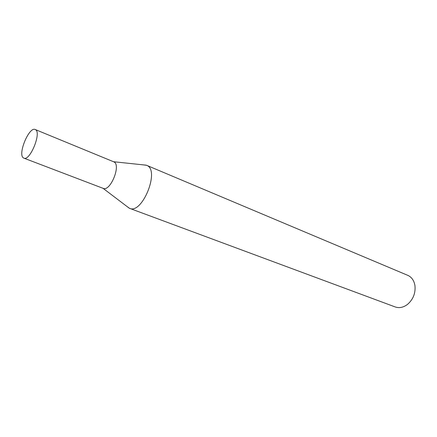 <?xml version="1.0" encoding="UTF-8"?>
<svg xmlns="http://www.w3.org/2000/svg" width="437" height="437" viewBox="0 0 437 437"><rect width="100%" height="100%" fill="white"/><g stroke="black" fill="none" stroke-linecap="round" stroke-linejoin="round"><path stroke-width="0.66" d="M35.457 129.642C41.783 132.384 29.962 161.417 23.86 158.139L23.401 157.888C17.436 154.436 29.121 126.298 35.2 129.51L35.457 129.642M113.549 161.728L113.964 161.914C121.311 165.071 110.288 191.952 103.132 188.352L102.591 188.074M35.2 129.51L113.964 161.914C121.311 165.071 110.288 191.952 103.132 188.352L23.86 158.139M143.746 164.918L146.641 165.317L408.191 275.523C411.867 277.397 414.123 280.756 414.953 285.601C415.68 293.134 413.2 299.4 407.513 304.392C403.395 307.484 399.287 308.331 395.195 306.943L129.598 208.345L127.211 206.657M146.641 165.317L147.029 165.497C159.986 170.643 142.123 214.507 129.598 208.345M103.028 188.309L129.259 208.209M113.554 161.728L146.302 165.186"/></g></svg>
